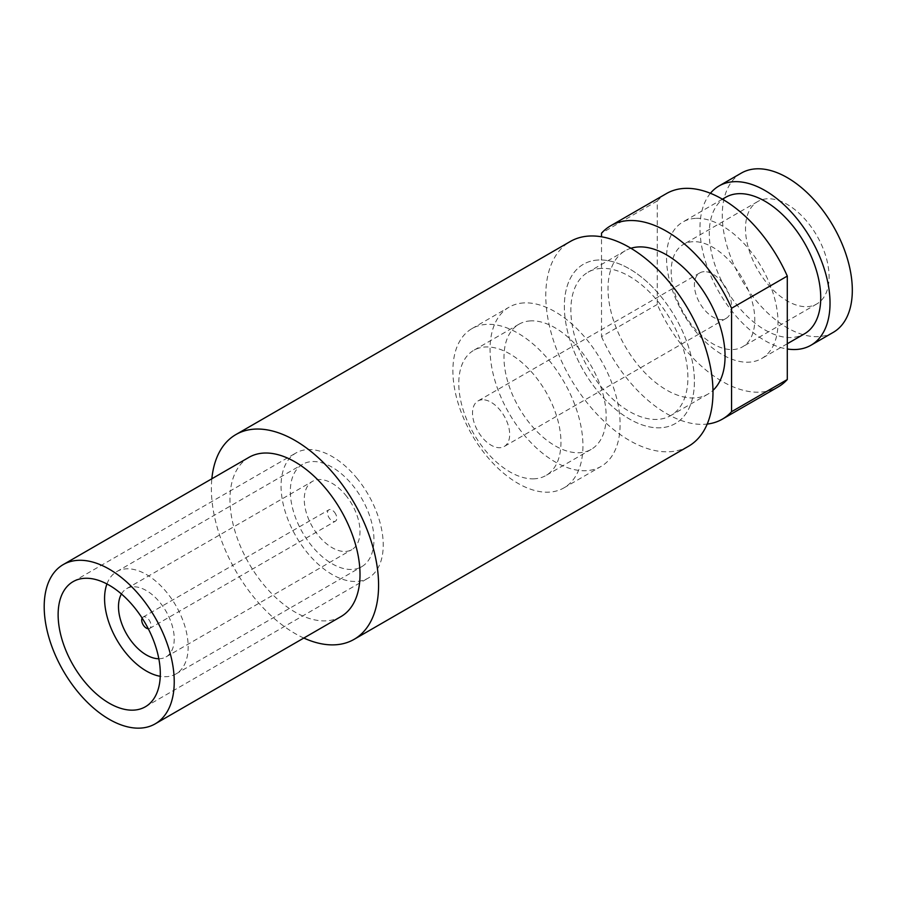 <?xml version="1.0" encoding="UTF-8"?>
<svg xmlns="http://www.w3.org/2000/svg" width="897" height="897" viewBox="0 0 897 897"><rect width="100%" height="100%" fill="white"/><g stroke="black" fill="none" stroke-linecap="round" stroke-linejoin="round"><path stroke-width="0.67" stroke-dasharray="4.49 3.36" d="M334.368 512.086A6.571 3.79 60 0 1 335.422 521.191A6.571 3.79 60 0 1 329.917 518.926A6.571 3.79 60 0 1 328.863 509.821A6.571 3.79 60 0 1 334.368 512.086M142.13 618.111A6.571 3.79 60 0 1 143.083 617.08A6.571 3.79 60 0 1 148.588 619.345A6.571 3.79 60 0 1 149.653 628.449A6.571 3.79 60 0 1 148.274 628.752M345.502 494.987A39.412 22.75 60 0 1 351.848 549.637A39.412 22.75 60 0 1 318.783 536.036A39.412 22.75 60 0 1 312.436 481.375A39.412 22.75 60 0 1 345.502 494.987M121.431 593.993A39.412 22.75 60 0 1 126.656 588.634A39.412 22.75 60 0 1 159.722 602.235A39.412 22.75 60 0 1 166.068 656.896A39.412 22.75 60 0 1 158.814 658.746M352.185 484.716A59.112 34.131 60 0 1 361.704 566.702A59.112 34.131 60 0 1 312.1 546.295A59.112 34.131 60 0 1 302.581 464.31A59.112 34.131 60 0 1 352.185 484.716M106.945 583.969A59.112 34.131 60 0 1 116.812 571.568A59.112 34.131 60 0 1 166.405 591.975A59.112 34.131 60 0 1 175.924 673.961A59.112 34.131 60 0 1 160.249 676.304M356.636 477.877A72.253 41.711 60 0 1 368.263 578.083A72.253 41.711 60 0 1 307.649 553.135A72.253 41.711 60 0 1 296.021 452.94A72.253 41.711 60 0 1 356.636 477.877M340.961 616.598A91.954 53.091 60 0 1 263.819 584.855A91.954 53.091 60 0 1 249.007 457.324M688.492 446.28A118.225 68.262 60 0 1 589.307 405.478A118.225 68.262 60 0 1 570.268 241.506M303.814 638.047A118.225 68.262 60 0 1 254.905 598.534A118.225 68.262 60 0 1 211.849 478.774M660.562 296.01A91.954 53.091 60 0 1 675.363 423.53A91.954 53.091 60 0 1 598.209 391.787A91.954 53.091 60 0 1 583.409 264.256A91.954 53.091 60 0 1 660.562 296.01M549.087 360.359A91.954 53.091 60 0 1 563.899 487.89A91.954 53.091 60 0 1 486.746 456.147A91.954 53.091 60 0 1 471.945 328.616A91.954 53.091 60 0 1 549.087 360.359M692.944 241.708A59.112 34.131 -120 0 0 683.424 244.433A59.112 34.131 -120 0 0 679.522 305.238A59.112 34.131 -120 0 0 733.028 349.561A59.112 34.131 -120 0 0 742.537 346.825A59.112 34.131 -120 0 0 746.439 286.02A59.112 34.131 -120 0 0 692.944 241.708M767.249 198.798A59.112 34.131 -120 0 0 757.741 201.533A59.112 34.131 -120 0 0 753.839 262.339A59.112 34.131 -120 0 0 807.334 306.651A59.112 34.131 -120 0 0 816.853 303.926A59.112 34.131 -120 0 0 820.755 243.121A59.112 34.131 -120 0 0 767.249 198.798M482.194 399.759A26.271 15.171 -120 0 0 477.966 400.981A26.271 15.171 -120 0 0 476.229 428.004A26.271 15.171 -120 0 0 500.01 447.704A26.271 15.171 -120 0 0 504.237 446.482A26.271 15.171 -120 0 0 505.975 419.46A26.271 15.171 -120 0 0 482.194 399.759M704.078 271.668A26.271 15.171 -120 0 0 699.851 272.879A26.271 15.171 -120 0 0 698.113 299.901A26.271 15.171 -120 0 0 721.894 319.601A26.271 15.171 -120 0 0 726.122 318.379A26.271 15.171 -120 0 0 727.859 291.357A26.271 15.171 -120 0 0 704.078 271.668M534.365 478.807A72.253 41.711 60 0 1 468.974 424.64A72.253 41.711 60 0 1 473.751 350.323A72.253 41.711 60 0 1 485.378 346.982A72.253 41.711 60 0 1 550.769 401.15A72.253 41.711 60 0 1 546.004 475.466A72.253 41.711 60 0 1 534.365 478.807M530.576 320.891A72.253 41.711 -120 0 0 518.948 324.232A72.253 41.711 -120 0 0 514.183 398.548A72.253 41.711 -120 0 0 579.563 452.716A72.253 41.711 -120 0 0 591.201 449.375A72.253 41.711 -120 0 0 595.967 375.058A72.253 41.711 -120 0 0 530.576 320.891M523.904 302.917A91.954 53.091 -120 0 0 509.092 307.166A91.954 53.091 -120 0 0 503.026 401.755A91.954 53.091 -120 0 0 586.246 470.69A91.954 53.091 -120 0 0 601.046 466.44A91.954 53.091 -120 0 0 607.123 371.851A91.954 53.091 -120 0 0 523.904 302.917M598.209 260.007A91.954 53.091 -120 0 0 583.409 264.256A91.954 53.091 -120 0 0 577.332 358.845A91.954 53.091 -120 0 0 660.562 427.779A91.954 53.091 -120 0 0 675.363 423.53A91.954 53.091 -120 0 0 681.428 328.952A91.954 53.091 -120 0 0 598.209 260.007M601.326 268.394A82.759 47.776 -120 0 0 588.006 272.228A82.759 47.776 -120 0 0 582.545 357.354A82.759 47.776 -120 0 0 657.445 419.392A82.759 47.776 -120 0 0 670.765 415.569A82.759 47.776 -120 0 0 676.226 330.444A82.759 47.776 -120 0 0 601.326 268.394M630.916 248.267A82.759 47.776 -120 0 0 625.164 250.779A82.759 47.776 -120 0 0 619.692 335.904A82.759 47.776 -120 0 0 694.592 397.943A82.759 47.776 -120 0 0 707.924 394.119A82.759 47.776 -120 0 0 712.969 390.386M695.556 218.363A78.813 45.5 -120 0 0 682.864 222.008A78.813 45.5 -120 0 0 677.661 303.085A78.813 45.5 -120 0 0 748.995 362.175A78.813 45.5 -120 0 0 761.676 358.531A78.813 45.5 -120 0 0 766.89 277.453A78.813 45.5 -120 0 0 695.556 218.363M725.595 197.34A78.813 45.5 -120 0 0 720.392 278.418A78.813 45.5 -120 0 0 791.726 337.507A78.813 45.5 -120 0 0 804.407 333.863M710.413 193.292A91.954 53.091 -120 0 0 714.158 283.06A91.954 53.091 -120 0 0 787.297 349M741.314 173.099A91.954 53.091 -120 0 0 735.248 267.676A91.954 53.091 -120 0 0 818.468 336.61A91.954 53.091 -120 0 0 833.268 332.361M666.449 193.573A111.654 64.472 -120 0 0 657.254 201.006L657.254 304.442A111.654 64.472 -120 0 0 760.129 392.135A111.654 64.472 -120 0 0 778.103 386.966M657.254 304.442L601.517 336.622L601.517 236.797M601.517 336.622A111.654 64.472 -120 0 0 704.392 424.303A111.654 64.472 -120 0 0 707.217 424.068M657.254 201.006L601.517 233.186M149.653 628.449L335.422 521.191M143.083 617.08L328.863 509.821M166.068 656.896L351.848 549.637M126.656 588.634L312.436 481.375M175.924 673.961L361.704 566.702M116.812 571.568L302.581 464.31M145.336 706.791L368.263 578.083M73.083 581.648L296.021 452.94M563.899 487.89L601.046 466.44M471.945 328.616L509.092 307.166M757.741 201.533L683.424 244.433M816.853 303.926L742.537 346.825M699.851 272.879L477.966 400.981M726.122 318.379L504.237 446.482M518.948 324.232L473.751 350.323M591.201 449.375L546.004 475.466M625.164 250.779L588.006 272.228M707.924 394.119L670.765 415.569M722.41 199.179L682.864 222.008M787.297 343.742L761.676 358.531"/><path stroke-width="1.35" d="M148.274 628.752A6.571 3.79 60 0 1 144.137 626.184A6.571 3.79 60 0 1 142.13 618.111M158.814 658.746A39.412 22.75 60 0 1 133.003 643.295A39.412 22.75 60 0 1 121.431 593.993M160.249 676.304A59.112 34.131 60 0 1 126.331 653.554A59.112 34.131 60 0 1 106.945 583.969M133.709 606.585A72.253 41.711 60 0 1 145.336 706.791A72.253 41.711 60 0 1 84.722 681.843A72.253 41.711 60 0 1 73.083 581.648A72.253 41.711 60 0 1 133.709 606.585M63.239 564.583L249.007 457.324A91.954 53.091 60 0 1 326.16 489.067A91.954 53.091 60 0 1 340.961 616.598L155.192 723.857A91.954 53.091 60 0 1 78.039 692.103A91.954 53.091 60 0 1 63.239 564.583A91.954 53.091 60 0 1 140.381 596.326A91.954 53.091 60 0 1 155.192 723.857M211.849 478.774A118.225 68.262 60 0 1 235.877 434.574L570.268 241.506A118.225 68.262 60 0 1 669.465 282.32A118.225 68.262 60 0 1 688.492 446.28L354.102 639.348A118.225 68.262 60 0 1 303.814 638.047M235.877 434.574A118.225 68.262 60 0 1 335.063 475.388A118.225 68.262 60 0 1 354.102 639.348M712.969 390.386A82.759 47.776 -120 0 0 710.985 304.15A82.759 47.776 -120 0 0 638.485 246.944A82.759 47.776 -120 0 0 630.916 248.267M787.297 343.742L804.407 333.863A78.813 45.5 -120 0 0 809.61 252.786A78.813 45.5 -120 0 0 738.276 193.696A78.813 45.5 -120 0 0 725.595 197.34L722.41 199.179M787.297 349A91.954 53.091 -120 0 0 796.177 349.482A91.954 53.091 -120 0 0 810.978 345.233A91.954 53.091 -120 0 0 817.055 250.644A91.954 53.091 -120 0 0 733.824 181.71A91.954 53.091 -120 0 0 719.024 185.959A91.954 53.091 -120 0 0 710.413 193.292M810.978 345.233L833.268 332.361A91.954 53.091 -120 0 0 839.345 237.783A91.954 53.091 -120 0 0 756.126 168.838A91.954 53.091 -120 0 0 741.314 173.099L719.024 185.959M787.297 276.085L731.56 308.265A111.654 64.472 -120 0 0 628.685 220.584A111.654 64.472 -120 0 0 610.711 225.741L666.449 193.573A111.654 64.472 -120 0 1 684.422 188.404A111.654 64.472 -120 0 1 787.297 276.085L787.297 379.532L731.56 411.701A111.654 64.472 -120 0 1 722.365 419.146A111.654 64.472 -120 0 1 707.217 424.068M722.365 419.146L778.103 386.966A111.654 64.472 -120 0 0 787.297 379.532M610.711 225.741A111.654 64.472 -120 0 0 601.517 233.186L601.517 236.797M731.56 308.265L731.56 411.701"/></g></svg>

